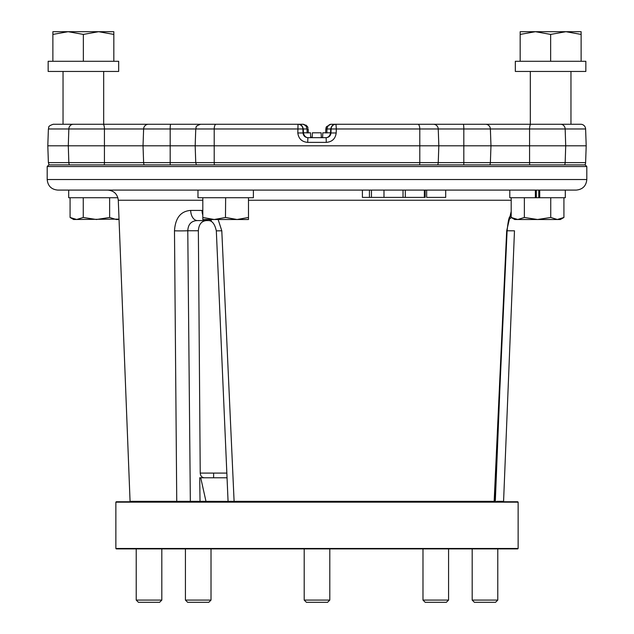 <?xml version="1.0" encoding="UTF-8"?>
<svg xmlns="http://www.w3.org/2000/svg" width="634" height="634" viewBox="0 0 634 634"><rect width="100%" height="100%" fill="white"/><g stroke="black" fill="none" stroke-linecap="round" stroke-linejoin="round"><path stroke-width="0.95" d="M216.075 124.264A4.874 1.862 90 0 0 214.205 128.971L195.755 128.971L195.169 145.804L47.804 145.804L48.39 128.971C49.357 127.521 46.758 126.443 53.264 124.264L298.178 124.264C300.841 124.193 302.545 125.762 303.29 128.971L303.44 132.966C304.209 136.191 305.913 137.76 308.568 137.673L326.122 137.673C329.006 137.404 330.623 135.834 330.972 132.966L331.106 128.971L326.97 128.971C327.667 125.746 329.204 124.177 331.574 124.264L335.972 124.264L336.321 128.971L331.106 128.971A4.874 4.866 -90 0 1 335.972 124.264L580.736 124.264A4.874 4.874 0 0 1 585.61 128.971L586.196 145.804L195.169 145.804L195.755 162.629L438.245 162.629L438.831 145.804L438.245 128.971L419.795 128.971L419.795 162.629A4.874 1.862 -90 0 1 419.542 164.895M564.561 164.895A4.874 4.501 -90 0 0 565.163 162.629L585.61 162.629L586.196 145.804M585.61 162.629A4.874 4.874 0 0 1 584.96 164.895M463.747 164.895A4.874 0.515 -90 0 0 463.819 162.629L438.245 162.629A4.874 4.874 0 0 1 437.595 164.895M433.371 124.264A4.874 4.874 0 0 1 438.245 128.971L463.819 128.971L463.819 162.629L565.163 162.629L565.71 145.804L565.163 128.971L463.819 128.971A4.874 0.515 90 0 0 463.303 124.264M570.965 71.444L570.965 124.264L574.293 124.264L521.948 124.264M522.638 124.264L523.201 124.264M125.722 124.264L102.391 124.264L125.722 124.264L103.675 124.264L103.675 71.444M192.918 124.264L142.634 124.264M70.762 124.264L59.905 124.264M567.636 124.264L552.689 124.264M493.862 124.264L481.42 124.264M508.278 124.264L522.416 124.264L508.278 124.264M305.857 125.033L307.538 126.705L303.195 124.264L298.178 124.264M307.538 126.705L308.005 127.799M330.171 132.799L322.785 132.799L322.619 137.673L321.311 137.673L321.145 132.799L312.372 132.799L312.197 137.673L310.676 137.673L310.509 132.799L303.432 132.799L307.807 132.799M322.785 132.799L325.488 132.799M310.676 137.53L311.777 137.673M307.165 132.966L307.03 128.971L302.893 128.971L303.028 132.966C303.377 135.842 304.994 137.412 307.878 137.673L307.712 142.381C301.887 141.889 298.59 138.751 297.814 132.966L298.028 124.264A4.874 4.866 90 0 1 302.893 128.971L214.205 128.971L214.205 162.629A4.874 1.862 -90 0 0 214.458 164.895M331.574 124.264L335.822 124.264C333.159 124.193 331.455 125.762 330.71 128.971L330.56 132.966L336.186 132.966L336.321 128.971L419.795 128.971A4.874 1.862 90 0 0 417.925 124.264M442.516 124.264L428.386 124.264M325.67 132.966L325.813 128.971L326.97 128.971L326.835 132.966M325.432 137.673C328.087 137.76 329.791 136.191 330.56 132.966M326.122 137.673L326.288 142.381C332.129 141.881 335.426 138.743 336.186 132.966M303.44 132.966L297.814 132.966M244.288 124.264L302.426 124.264C304.796 124.177 306.333 125.746 307.03 128.971L308.187 128.971L308.33 132.966M312.205 137.57L310.652 136.96M322.627 137.316L321.311 137.649M330.805 124.264L326.462 126.705L325.995 127.799M325.813 128.971L326.462 126.705M204.742 124.264L189.566 124.264M192.49 124.264L240.777 124.264M153.753 124.264L152.58 124.264M302.426 124.264L303.195 124.264M499.854 190.089L535.373 190.089L535.373 197.729L565.306 197.729L565.306 190.089L576.243 190.089L57.757 190.089C51.338 189.463 47.819 185.944 47.193 179.525L586.807 179.525C586.181 185.944 582.662 189.463 576.243 190.089M586.807 166.52L47.193 166.52L48.818 164.895L585.182 164.895L586.807 166.52L586.807 179.525M134.146 190.089L362.402 190.089L362.402 197.404L369.432 197.404L369.432 190.089L383.99 190.089L383.99 197.404L371.445 197.404L371.445 190.089M496.644 501.328L503.562 501.328L503.142 501.756M228.549 501.328L494.155 501.328L506.685 230.808L511.186 211.455M177.06 501.756L176.743 501.328L200.027 501.328L199.718 477.782L204.338 477.782C201.881 477.553 200.51 475.983 200.233 473.091L226.837 473.091M426.65 190.089L426.65 197.404L445.694 197.404L445.694 190.089L425.145 190.089L425.145 197.404L403.034 197.404L403.034 190.089L383.99 190.089M403.034 197.404L383.99 197.404M405.316 197.404L405.316 190.089L403.034 190.089M424.36 197.404L424.36 190.089L405.316 190.089M371.445 197.404L369.432 197.404M200.154 501.328L189.114 501.328M130.493 501.756L130.065 501.328L176.743 501.328L174.485 230.808C175.333 217.953 180.73 211.154 190.675 210.417L202.809 210.433M211.384 220.569L206.446 220.569C201.485 221.02 198.791 224.42 198.363 230.76L187.775 230.76A10.564 0.499 179.5 0 1 174.485 230.808M228.486 501.756L228.066 501.336L216.329 230.847C214.76 223.85 212.033 220.426 208.158 220.569L197.396 220.569C191.357 220.822 188.147 224.222 187.775 230.76L190.343 501.328M216.329 230.847L221.797 230.808L234.12 501.756M218.144 219.507L221.797 230.808M208.158 220.569A10.564 6.126 -90 0 1 205.487 219.507M202.809 215.148A10.564 6.126 -90 0 1 202.032 210.417M197.396 220.569A10.564 6.728 -90 0 1 190.675 210.417M200.233 473.091L198.363 230.76M200.027 501.328L228.121 501.391M227.035 477.782L199.718 477.782L200.724 477.782L205.987 501.391M493.751 501.756L494.702 501.336L494.148 501.336M222.55 477.782L216.741 477.782M200.724 477.782L199.718 477.782L200.724 477.782M507.105 230.792L514.475 230.816L503.578 501.336M508.793 219.356A10.564 10.516 -90 0 0 511.289 217.533M509.348 217.628A10.564 10.421 -90 0 0 511.186 215.251M509.704 216.788C508.753 218.136 507.882 222.827 507.105 230.871L506.685 230.808M213.626 473.091L213.61 477.782M445.694 190.089L509.799 190.089L509.799 197.729L536.324 197.729L536.324 190.089L535.373 190.089M536.324 190.089L539.732 190.089L539.732 197.729L538.781 197.729L538.781 190.089L536.324 190.089L565.306 190.089M197.974 190.089L197.974 197.729L253.394 197.729L253.394 190.089M202.809 218.159L202.809 219.507L237.061 219.507L225.641 217.47L214.229 219.507L202.809 217.47L202.809 197.729M225.474 217.525L225.641 197.729M248.48 219.507L248.48 217.47L237.061 219.507L248.48 219.507M248.48 197.729L248.48 218.159M109.634 197.729L109.634 217.47L96.447 219.507L83.26 217.47L76.666 219.507L70.081 217.47L70.081 197.729M119.026 219.118L73.607 219.507L70.081 217.47M83.26 197.729L83.26 217.47M109.634 217.47L116.22 219.507L119.041 219.507M524.366 217.47L517.78 219.507L537.553 219.507L524.366 217.47L524.366 197.729L539.732 197.729M511.186 197.729L511.186 217.47L517.78 219.507L514.713 219.507L511.186 217.47M563.919 197.729L563.919 217.47L557.334 219.507L550.74 217.47L537.553 219.507L550.74 217.47L550.74 197.729M537.553 219.507L560.393 219.507L563.919 217.47M117.884 197.729L68.694 197.729L68.694 190.089L124.201 190.089M115.863 502.16L116.268 501.756L517.732 501.756L518.136 502.16L115.863 502.16L115.863 548.481L518.136 548.481L518.136 502.16M518.136 548.481L517.732 548.893L116.268 548.893L115.863 548.481M448.571 600.089L422.981 600.089L425.184 602.3L446.368 602.3L448.571 600.089L448.571 548.893M422.981 600.089L422.981 548.893L422.981 600.089M329.799 600.089L304.201 600.089L306.412 602.3L327.588 602.3L329.799 600.089L329.799 548.893M187.632 602.3L185.429 600.089L187.632 602.3L208.816 602.3L211.019 600.089L211.019 548.893M185.429 548.893L185.429 600.089L211.019 600.089M161.821 600.089L136.223 600.089L138.434 602.3L159.617 602.3L161.821 600.089L161.821 548.893M497.777 600.089L472.179 600.089L474.383 602.3L495.566 602.3L497.777 600.089L497.777 548.893M585.848 71.444L515.331 71.444L515.331 61.284L585.848 61.284L585.848 71.444M581.124 31.7L581.124 34.418L581.124 31.7L565.885 31.7L550.645 34.418L565.885 31.7L535.405 31.7L550.645 34.418L550.645 61.284M581.124 61.284L581.124 34.418L565.885 31.7M520.173 31.7L520.173 34.418L535.405 31.7L520.173 34.418L520.173 31.7L535.405 31.7M520.173 61.284L520.173 34.418M530.325 124.264L530.325 71.444M113.827 61.284L113.827 31.7L68.115 31.7L52.876 34.418L68.115 31.7L52.876 31.7L52.876 61.284M83.355 61.284L83.355 34.418L98.595 31.7L83.355 34.418L68.115 31.7M98.595 31.7L113.827 34.418M63.035 124.264L63.035 71.444M118.669 71.444L48.152 71.444L48.152 61.284L118.669 61.284L118.669 71.444M200.629 124.264C194.131 126.443 196.722 127.521 195.755 128.971L104.428 128.971L104.428 162.629A4.874 1.3 90 0 1 104.253 164.895M170.697 124.264A4.874 0.515 90 0 0 170.181 128.971L170.181 162.629L195.755 162.629L196.405 164.895M170.253 164.895A4.874 0.515 -90 0 1 170.181 162.629L143.617 162.629A4.874 4.85 90 0 0 144.267 164.895M103.128 124.264A4.874 1.3 90 0 1 104.428 128.971L68.837 128.971L68.29 145.804L68.837 162.629A4.874 4.501 90 0 0 69.439 164.895M73.338 124.264A4.874 4.501 90 0 0 68.837 128.971L48.39 128.971M485.541 124.264A4.874 4.85 90 0 1 490.383 128.971L490.97 145.804L490.383 162.629A4.874 4.85 -90 0 1 489.733 164.895M530.872 124.264A4.874 1.3 90 0 0 529.572 128.971L529.572 162.629A4.874 1.3 -90 0 0 529.747 164.895M560.662 124.264A4.874 4.501 90 0 1 565.163 128.971L585.61 128.971M49.04 164.895L48.39 162.629L143.617 162.629L143.03 145.804L143.617 128.971A4.874 4.85 90 0 1 148.459 124.264M326.288 142.381L307.712 142.381M202.809 200.241L118.289 200.241C117.48 194.044 113.962 190.66 107.732 190.089M511.186 200.241L248.48 200.241M495.312 501.328L499.735 392.47M48.39 162.629L47.804 145.804M494.702 501.336L507.105 230.871M130.065 501.328L118.289 200.241M47.193 179.525L47.193 166.52M304.201 600.089L304.201 548.893M136.223 600.089L136.223 548.893M472.179 600.089L472.179 548.893"/></g></svg>
